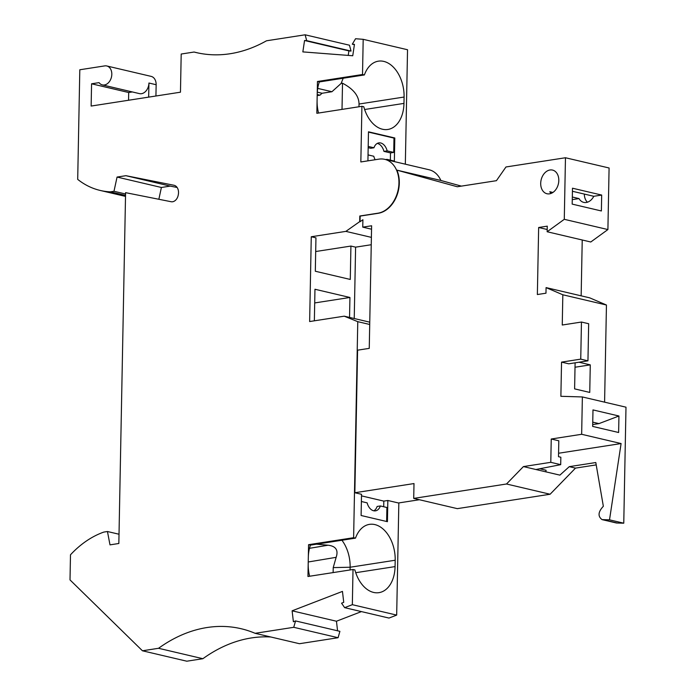 <?xml version="1.0" encoding="UTF-8"?>
<svg xmlns="http://www.w3.org/2000/svg" width="696" height="696" viewBox="0 0 696 696"><rect width="100%" height="100%" fill="white"/><g stroke="black" fill="none" stroke-linecap="round" stroke-linejoin="round"><path stroke-width="1.04" d="M371.386 237.371L345.868 231.376L311.269 236.753L315.949 237.849L315.314 271.24L350.279 279.453L350.923 246.062L315.688 251.526M368.175 147.674L370.733 148.274L373.952 147.778A10.805 7.108 -98.8 0 1 378.815 142.889A10.805 7.108 -98.8 0 1 387.167 150.875L383.948 151.38A10.805 7.108 -98.8 0 0 377.258 143.419M349.549 317.42L349.931 297.47L314.966 289.258L314.357 320.812M308.197 563.777L308.319 557.418A31.337 20.602 -98.8 0 1 310.433 545.133L355.499 538.138A31.337 20.602 -98.8 0 1 369.48 524.366A31.337 20.602 -98.8 0 1 395.197 560.237L395.076 566.596A31.337 20.602 -98.8 0 1 378.972 592.653A31.337 20.602 -98.8 0 1 354.89 569.937L353.011 569.502L307.954 576.497L308.197 563.777A31.337 20.602 -98.8 0 0 309.642 576.227M419.392 499.737L398.469 502.982L387.837 500.485L387.428 521.678L361.111 515.501L361.52 494.308L354.847 492.742L413.998 483.563L413.711 498.397L506.497 483.998L523.427 466.581L535.911 469.513L560.698 464.658L560.846 457.237L558.505 456.689L558.81 440.785L551.241 439.011L550.788 462.327L560.698 464.658M345.868 231.376L359.693 221.641L359.797 216.004L377.911 213.202A27.553 20.071 -76.8 0 0 398.66 186.876A27.553 20.071 -76.8 0 0 384.723 159.34A27.553 20.071 -76.8 0 0 378.946 159.14L360.841 161.951L361.911 106.305L316.845 113.3L317.089 100.581A31.337 20.602 81.2 0 0 318.533 113.03M369.759 322.17L344.242 316.175L309.642 321.543L311.269 236.753M341.927 540.244A31.337 20.602 -98.8 0 1 350.131 567.231L395.197 560.237M387.837 500.485L383.809 501.111L383.705 506.749M386.628 521.495L386.898 507.497L380.347 505.957L377.128 506.462A10.805 7.108 81.2 0 1 373.822 510.812M355.499 538.138L353.62 537.703L308.563 544.698L310.433 545.133M371.246 244.731L355.604 247.158L350.923 246.062M348.217 55.41L348.896 50.904L304.552 40.49L302.847 51.895L352.741 55.758L354.455 44.353L352.306 44.187L354.403 44.675M361.485 495.865L383.809 501.111M354.238 318.524L355.604 247.158M316.61 544.176L328.068 545.22C335.872 546.116 338.56 550.153 336.142 557.331L333.219 567.605L333.123 572.591M349.931 297.47L314.705 302.934M308.563 544.698L308.319 557.418M361.381 501.503L367.131 502.86A10.805 7.108 81.2 0 0 375.475 510.847A10.805 7.108 81.2 0 0 380.347 505.957M549.988 169.989A12.154 8.857 -76.8 0 0 540.827 181.604A12.154 8.857 -76.8 0 0 546.978 193.749A12.154 8.857 -76.8 0 0 549.527 193.836A12.154 8.857 -76.8 0 0 558.679 182.23A12.154 8.857 -76.8 0 0 552.537 170.076A12.154 8.857 -76.8 0 0 549.988 169.989M558.566 453.253L621.093 443.552L581.656 434.287L582.369 396.946L560.88 396.302L561.542 362.12L580.742 359.136L581.456 322.039L562.255 325.015L562.829 294.782L546.082 287.605L545.977 293.199L537.364 294.538L538.652 227.496L547.265 226.156L547.152 231.751L564.282 219.318L565.465 157.748L505.966 166.979L496.431 180.682L457.298 186.754L396.885 170.137A27.553 20.071 103.2 0 1 378.267 213.281L360.163 216.091L360.05 221.728L362.903 219.719L362.755 227.14L371.612 225.774L369.254 348.365L357.587 350.175L354.847 492.742M523.427 466.581L550.788 462.327M581.656 434.287L551.241 439.011M350.079 569.954L350.131 567.231L333.219 567.605M270.831 636.997A162.09 118.042 -76.8 0 0 202.893 658.703L158.549 648.289L142.454 650.786L186.798 661.2L202.893 658.703M255.11 633.308L293.747 627.305L338.091 637.719L299.454 643.713L255.11 633.308A162.09 118.042 -76.8 0 0 241.086 628.714A162.09 118.042 -76.8 0 0 158.549 648.289M198.221 53.009L194.071 52.035A162.09 118.042 -76.8 0 0 196.141 52.548A162.09 118.042 -76.8 0 0 266.49 40.794L305.126 34.8L349.47 45.214L351.036 51.069L306.701 40.655L305.126 34.8M142.454 650.786L70.009 579.907L70.487 554.79A102.66 74.759 103.2 0 1 103.817 532.083L107.454 531.518L119.025 534.232M362.52 74.507L364.391 74.942L319.334 81.937L317.454 81.502L362.52 74.507L363.19 39.324L355.56 38.732L352.306 44.187M363.19 39.324L407.534 49.738L405.333 164.186M368.036 154.904L373.787 156.252A10.805 7.108 -98.8 0 0 375.161 159.732M107.454 531.518L109.994 544.864L118.842 543.489L125.584 192.653L171.164 201.727A7.56 5.507 103.2 0 0 178.211 195.176A8.648 6.299 103.2 0 0 174.07 185.284A8.648 6.299 103.2 0 0 173.913 185.249L125.906 175.688L117.059 177.062L161.394 187.476L170.25 186.102L125.906 175.688M170.25 186.102L177.123 187.468M125.558 193.993L113.987 191.278L117.059 177.062M158.853 199.274L161.394 187.476M113.987 191.278L110.351 191.844L125.532 195.402M128.551 100.25L128.699 92.516L91.567 83.798L99.049 82.633A9.727 7.082 -76.8 0 0 102.347 84.903A9.727 7.082 -76.8 0 0 111.464 77.056A9.727 7.082 -76.8 0 0 106.793 65.972A9.727 7.082 -76.8 0 0 104.748 65.894L79.805 69.765L77.7 179.377A102.66 74.759 -76.8 0 0 100.189 190.443A102.66 74.759 -76.8 0 0 110.351 191.844M102.347 84.903L139.47 93.621A9.727 7.082 -76.8 0 0 148.935 83.033L148.666 97.127M155.93 95.996L156.148 84.721A9.727 7.082 -76.8 0 0 151.128 76.377L106.793 65.972M91.567 83.798L91.141 106.053L180.464 92.194L181.195 54.036L194.071 52.035M561.542 362.12L568.745 363.808L587.955 360.832L588.668 323.727L581.456 322.039M580.742 359.136L587.955 360.832M353.62 537.703L357.77 321.665L344.242 316.175M357.77 321.665L369.715 324.475M386.828 159.836A10.805 7.108 -98.8 0 0 387.002 159.358L385.671 159.567M337.569 630.793L336.455 621.232L292.111 610.818L342.458 591.4L343.737 602.345L341.571 603.18L344.642 607.652L352.341 604.685L396.676 615.099L398.834 502.921M336.455 621.232L361.433 611.593M338.091 637.719L339.9 631.342L295.556 620.928L293.39 621.763L292.111 610.818M293.747 627.305L295.556 620.928M361.911 106.305L363.782 106.74A31.337 20.602 81.2 0 0 387.863 129.465A31.337 20.602 81.2 0 0 403.967 103.399L404.089 97.04A31.337 20.602 81.2 0 0 378.38 61.17A31.337 20.602 81.2 0 0 364.391 74.942M394.345 161.602L394.797 137.982L368.48 131.805L367.923 160.854M348.896 50.904L351.036 51.069M304.552 40.49L306.701 40.655M344.642 607.652L388.977 618.065L396.676 615.099M390.36 160.15L390.5 152.92L383.948 151.38M128.699 92.516L132.336 91.95M343.198 78.23L341.127 83.433L331.931 91.724L317.715 88.392M331.931 91.724L322.074 93.255L317.298 92.133M322.074 93.255L319.951 95.169L317.202 94.526M319.951 95.169L317.185 95.604M584.318 194.071A12.154 8.857 -76.8 0 0 587.398 202.214M461.378 186.119L440.507 180.377L396.885 170.137M547.152 231.751L590.774 241.999L607.904 229.558L609.087 167.988L565.465 157.748M581.151 295.835L582.23 239.99M604.589 402.157L606.451 305.022L589.703 297.845L546.082 287.605M582.369 396.946L625.991 407.186L623.764 523.192L609.513 519.842L602.075 519.616C597.673 516.345 598.099 511.899 603.345 506.27L595.802 462.535L569.293 466.651L575.505 468.112L596.202 464.893M602.075 519.616L616.134 522.922A7.578 5.524 103.2 0 0 617.239 523.027L623.764 523.192M575.505 468.112L550.11 494.238L457.324 508.645L413.711 498.397M317.454 81.502L317.089 100.581M394.797 137.982L393.988 138.104L393.719 152.415L387.167 150.875M390.5 152.92L393.719 152.415M387.002 159.358L393.553 160.898L393.545 161.411M535.911 469.513L559.88 475.133L569.293 466.651M575.105 362.825L574.609 388.873L589.747 392.431L590.278 364.869L575.018 367.236M319.334 81.937A31.337 20.602 81.2 0 0 317.211 94.221M342.014 109.394L342.519 83.216C353.438 88.957 358.945 95.891 359.032 104.035L358.979 106.758M393.988 138.104L368.471 132.118M341.127 83.433L342.519 83.216M352.341 604.685L353.011 569.502M362.755 227.14L371.542 229.21M384.723 159.34L429.067 169.754A27.553 20.071 103.2 0 1 440.873 180.481M506.497 483.998L550.11 494.238M578.985 362.225L590.278 364.869M545.847 471.845L546.09 470.252L539.739 468.756M621.093 443.552L609.513 519.842M592.983 409.909L592.67 426.413L618.622 432.512L618.944 416.008L592.983 409.909M562.829 294.782L606.451 305.022M564.282 219.318L607.904 229.558M601.379 210.966L601.683 195.063L572.486 188.207L572.182 204.111L601.379 210.966M572.312 197.011L579.002 198.586A12.154 8.857 -76.8 0 0 583.744 202.379A12.154 8.857 -76.8 0 0 586.293 202.475A12.154 8.857 -76.8 0 0 593.784 196.289L572.425 191.278M552.911 192.461L549.805 191.731A12.154 8.857 -76.8 0 0 551.041 193.436M601.683 195.063L593.784 196.289M579.002 198.586L572.26 199.63M547.195 229.497L538.652 227.496M373.952 147.778L368.201 146.421M617.239 523.027L603.136 519.712M592.748 422.15L598.969 423.612L618.944 416.008M592.705 424.586L598.969 423.612M336.142 557.331L308.232 561.985M395.076 566.596L355.726 572.704M156.148 84.721L148.935 83.033M328.068 545.22L309.485 548.317M404.089 97.04L359.032 104.035M364.626 109.507L403.967 103.399M125.506 196.394L100.189 190.443"/></g></svg>
